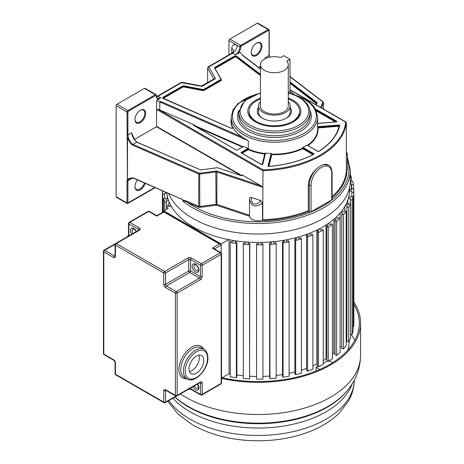 <?xml version="1.0" encoding="UTF-8"?>
<svg xmlns="http://www.w3.org/2000/svg" width="464" height="464" viewBox="0 0 464 464"><rect width="100%" height="100%" fill="white"/><g stroke="black" fill="none" stroke-linecap="round" stroke-linejoin="round"><path stroke-width="0.7" d="M156.757 216.096L163.914 211.961L219.373 243.983L212.216 248.112L220.267 252.758L201.301 263.709L191.464 258.025A2.529 1.462 180 0 0 187.885 258.025L164.627 271.452L116.331 243.565L139.583 230.138A2.529 1.462 180 0 0 139.583 228.073L129.746 222.395A1.264 0.731 -120 0 0 129.114 222.331A1.264 1.264 0 0 0 128.482 223.428A1.264 0.731 0 0 0 128.853 223.944A1.264 0.731 -60 0 1 129.746 222.395L148.706 211.445A1.264 0.731 -60 0 1 149.338 211.381A1.264 1.264 0 0 0 148.074 211.381A1.264 0.731 60 0 1 148.706 211.445L156.757 216.096M228.694 239.633L221.16 243.983L221.16 252.897L221.16 245.015L220.638 244.284L219.373 243.983M220.899 252.694A1.264 0.731 120 0 0 220.267 252.758A1.264 0.731 60 0 1 221.16 254.307A1.264 0.731 0 0 0 221.531 253.791A1.264 1.264 0 0 0 220.899 252.694L213.481 248.414L212.216 248.112M189.005 368.926A10.434 6.026 -60 0 1 193.558 358.428A10.434 6.026 -60 0 1 201.602 355.633A10.434 6.026 -60 0 1 203.766 360.406A10.434 6.026 -60 0 1 199.207 370.91A10.434 6.026 -60 0 1 191.168 373.706A10.434 6.026 -60 0 1 189.005 368.926M189.434 371.542A10.434 6.026 120 0 0 199.288 357.825A10.434 6.026 120 0 0 198.865 355.209M350.558 204.009L350.558 338.285L348.708 341.777L346.881 341.452L346.881 207.182L348.708 207.501L350.558 204.009L348.731 203.69L348.174 204.734L345.976 204.346M345.239 205.743L347.437 206.132L346.881 207.182M348.708 341.777L348.708 207.501M163.914 211.729L163.914 210.929L221.16 243.983M163.914 210.929L168.136 208.493L166.576 205.865L168.38 205.506L169 206.544L171.17 206.109M168.038 198.963L165.781 199.218L165.422 198.14L163.543 198.354L164.749 201.939L166.628 201.724L166.263 200.651L168.519 200.396M162.359 190.756L162.684 194.317L164.592 194.259L164.494 193.163L166.791 193.094M350.274 177.231L351.37 177.062L350.274 174.69M350.123 183.814L351.358 183.727L351.59 184.811L353.487 184.678L352.715 181.053L350.819 181.186L351.051 182.277L350.233 182.335M349.572 191.255L351.869 191.278L351.834 192.374L353.748 192.392L353.858 188.738L351.944 188.72L351.909 189.817L349.618 189.793M348.278 198.586L350.552 198.795L350.256 199.874L352.141 200.048L353.133 196.44L351.242 196.272L350.946 197.351L348.679 197.142M340.495 212.587L342.583 213.15L341.777 214.142L343.511 214.612L346.185 211.3L344.45 210.836L343.65 211.828L341.568 211.265M334.155 218.985L336.081 219.71L335.049 220.626L336.649 221.229L340.095 218.167L338.494 217.564L337.461 218.486L335.53 217.761M326.331 224.814L328.065 225.684L326.818 226.507L328.263 227.232L332.415 224.477L330.971 223.752L329.724 224.582L327.99 223.712M317.179 229.953L318.687 230.95L317.254 231.669L318.507 232.505L323.28 230.109L322.028 229.274L320.595 229.993L319.087 228.99M306.878 234.303L308.131 235.416L306.536 236.014L307.58 236.942L312.881 234.952L311.843 234.024L310.254 234.622L309.001 233.508M295.626 237.788L296.6 238.989L294.878 239.453L295.684 240.456L301.42 238.914L300.608 237.91L298.891 238.374L297.917 237.174M283.643 240.335L284.316 241.605L282.501 241.924L283.063 242.979L289.113 241.912L288.55 240.857L286.735 241.176L286.068 239.905M271.167 241.895L271.527 243.206L269.654 243.374L269.949 244.464L276.196 243.896L275.9 242.805L274.027 242.974L273.667 241.663M258.436 242.434L258.477 243.762L256.575 243.78L256.609 244.882L262.937 244.818L262.902 243.716L261.006 243.733L260.965 242.411M245.694 241.947L245.415 243.264L243.53 243.13L243.298 244.226L249.574 244.673L249.812 243.577L247.927 243.443L248.205 242.127M233.195 240.439L232.603 241.721L230.77 241.437L230.277 242.504L236.385 243.449L236.878 242.382L235.045 242.098L235.642 240.822M229.036 239.697L229.036 373.706L222.041 377.742M230.277 373.943A91.077 52.583 180 0 1 229.036 373.706A91.077 52.583 0 0 0 230.277 373.943M236.878 242.382L236.878 376.658L236.385 377.719L230.277 376.774L230.277 242.504M243.298 375.759A91.077 52.583 180 0 1 236.878 375.011A91.077 52.583 0 0 0 243.298 375.759M249.812 243.577L249.574 378.943L243.298 378.496L243.298 244.226M256.575 376.449A91.077 52.583 180 0 1 249.812 376.24A91.077 52.583 0 0 0 256.575 376.449M262.937 244.818L262.937 379.094L256.609 379.158L256.575 243.78M269.654 376.031A91.077 52.583 180 0 1 262.937 376.379A91.077 52.583 0 0 0 269.654 376.031M276.196 243.896L276.196 378.166L269.949 378.74L269.654 377.65L269.654 243.374M282.501 374.535A91.077 52.583 180 0 1 276.196 375.405A91.077 52.583 0 0 0 282.501 374.535M289.113 241.912L289.113 376.182L283.063 377.249L282.501 376.194L282.501 241.924M294.878 371.977A91.077 52.583 180 0 1 289.113 373.317A91.077 52.583 0 0 0 294.878 371.977M301.42 238.914L301.42 373.184L295.684 374.726L294.878 373.723L294.878 239.453M306.536 368.404A91.077 52.583 180 0 1 301.42 370.127A91.077 52.583 0 0 0 306.536 368.404M312.881 234.952L312.881 369.222L307.58 371.212L306.536 370.284L306.536 236.014M317.254 364.275L316.895 364.031A91.077 52.583 180 0 1 312.881 365.881A91.077 52.583 0 0 0 316.895 364.031L316.895 230.092M323.28 230.109L323.28 364.379L318.507 366.775L317.254 365.939L317.254 231.669M326.818 359.327L326.001 358.916A91.077 52.583 180 0 1 323.28 360.598A91.077 52.583 0 0 0 326.001 358.916L326.001 225.023M332.415 224.477L332.415 358.747L328.263 361.502L326.818 360.777L326.818 226.507M335.049 353.591L333.79 353.121A91.077 52.583 180 0 1 332.415 354.276A91.077 52.583 0 0 0 333.79 353.121L333.79 219.298M340.095 218.167L340.095 352.437L336.649 355.499L335.049 354.896L335.049 220.626M341.777 347.205L340.106 346.753A91.077 52.583 180 0 1 340.095 346.765A91.077 52.583 0 0 0 340.106 346.753L340.106 213.051M346.185 211.3L346.185 345.57L343.511 348.882L341.777 348.412L341.777 214.142M346.881 340.309L346.185 340.182M353.133 196.44L353.133 330.716L352.141 334.318L350.558 334.173M353.858 188.738L353.858 323.014L353.748 326.662L353.133 326.656M166.576 209.392L166.576 205.865M168.948 201.515L168.948 206.457M166.628 205.854L166.628 201.724M164.749 210.447L164.749 201.939M163.543 211.746L163.543 198.354M167.226 195.808L167.226 199.056M164.592 198.232L164.592 194.259M162.684 212.245L162.684 194.317M162.354 212.437L162.354 190.756M351.37 181.151L351.37 177.062M350.819 182.294L350.819 181.186M353.487 188.738L353.487 184.678M351.59 189.811L351.59 184.811M351.358 189.811L351.358 183.727M353.748 326.662L353.748 192.392M351.834 196.324L351.834 192.374M349.137 197.188L349.137 194.996M352.141 334.318L352.141 200.048M350.256 203.957L350.256 199.874M347.855 204.682L347.855 199.92M236.385 377.719L236.385 243.449M235.753 240.833L235.753 242.208M249.574 378.943L249.574 244.673M248.257 242.127L248.257 243.467M258.425 243.762L258.425 242.434M256.609 379.158L256.609 244.882M271.098 243.246L271.098 241.901M269.949 378.74L269.949 244.464M283.521 241.744L283.521 240.358M283.063 377.249L283.063 242.979M295.44 239.302L295.44 237.835M295.684 374.726L295.684 240.456M306.64 235.973L306.64 234.39M307.58 371.212L307.58 236.942M318.507 366.775L318.507 232.505M328.263 361.502L328.263 227.232M336.649 355.499L336.649 221.229M343.511 348.882L343.511 214.612M344.822 210.934L344.822 206.474M156.594 96.796A6.357 3.671 120 0 0 158.021 96.239L160.724 97.8L156.675 100.653L162.319 102.103L159.784 101.97L248.298 140.766L242.811 137.385A43.222 24.957 180 0 1 233.108 127.687L232.876 127.438A1.264 0.731 180 0 1 232.922 127.641A1.264 0.731 180 0 1 232.632 128.105M207.628 82.737L207.628 68.167L208.841 66.903L232.632 53.163L235.335 54.723L240.277 52.386L242.794 55.639L260.437 69.061M228.943 54.862L228.943 40.646A1.264 0.731 -60 0 1 229.837 39.098L257.265 23.264A1.264 0.731 -60 0 1 257.897 23.2L268.784 29.481A1.264 0.731 120 0 0 268.151 29.545A0.632 0.365 60 0 1 268.598 30.322A0.632 0.365 120 0 1 269.045 30.578L269.045 55.523L265.263 57.704L264.956 59.085M202.258 86.275L215.58 78.578L208.841 66.903L208.203 66.839L207.628 68.167L213.881 78.99L215.58 78.578L214.159 78.967L201.399 86.014L202.043 86.391L182.219 82.841M201.399 86.014L182.056 82.29L181.186 82.435L181.818 82.499L158.021 96.239A1.27 0.737 -120 0 0 157.389 96.176L156.525 96.541M262.421 164.5L265.101 153.561A0.377 0.307 13.8 0 1 265.478 153.282L262.769 164.337A0.76 0.441 180 0 1 262.253 164.691A0.76 0.441 180 0 1 261.476 164.581L241.274 152.917A0.76 0.441 180 0 1 241.274 152.302L247.799 148.532L248.333 149.675L248.559 148.979L248.037 148.439L243.368 146.392L242.84 146.694L194.393 125.448L193.871 124.7L158.288 109.371L262.984 169.812L262.734 219.704L263.732 220.551L262.496 220.145A8.584 4.953 180 0 1 249.545 216.247L216.543 205.245A0.632 0.365 -0 0 0 216.085 205.21L199.943 207.362A1.897 1.096 180 0 1 198.377 207.164L187.85 202.588C185.849 201.376 184.162 200.837 182.775 200.976A92.168 53.215 0 0 0 192.931 207.942A92.168 53.215 0 0 0 204.989 213.805A92.168 53.215 0 0 0 300.527 217.552A92.168 53.215 0 0 0 350.274 170.311L350.274 180.821A92.168 53.215 180 0 1 293.376 229.987A92.168 53.215 180 0 1 192.931 218.451A92.168 53.215 180 0 1 168.571 193.459M135.053 178.704A0.632 0.313 -66.5 0 1 134.798 178.768C133.064 178.048 131.19 178.13 129.172 179.011L128.255 179.759L127.907 180.763L127.907 202.959A0.632 0.365 180 0 1 127.008 202.959L127.008 180.763A0.632 0.365 0 0 0 127.907 180.763L131.706 178.298M145.226 183.303A7.592 4.385 -60 0 1 140.337 189.776A7.592 4.385 -60 0 1 134.966 186.679A7.592 4.385 -60 0 1 137.506 179.945M127.008 180.763L127.426 179.527L127.832 179.788L127.426 179.527L127.008 112.068A0.632 0.365 0 0 0 127.907 112.068L127.907 134.943L128.296 137.327C129.189 140.325 130.761 142.68 133.011 144.391L199.137 173.159A0.632 0.365 0 0 0 199.659 173.223L215.801 171.071A1.897 1.096 180 0 1 217.181 171.193L261.006 185.797L242.527 175.131L241.97 175.119L241.97 175.502M159.111 99.244A6.989 4.037 -60 0 1 156.229 95.717A0.632 0.365 0 0 0 156.414 95.456L155.962 94.621L145.081 88.334A1.264 0.731 -60 0 0 144.449 88.398L117.021 104.232A1.264 0.731 -60 0 0 116.128 105.78L116.128 196.672L127.461 203.215L154.761 187.45M128.255 179.759L127.832 179.788M131.608 178.309L131.48 178.698L131.538 178.315M181.726 199.184L134.798 178.768A0.632 0.313 -66.5 0 1 134.67 178.478C132.553 177.451 130.158 177.816 127.49 179.568L127.49 137.553C129.589 143.214 131.283 144.263 132.629 145.197A0.632 0.313 -66.5 0 1 133.011 144.391L136.828 142.187C133.8 139.623 132.089 136.48 131.689 132.756L127.907 134.943A0.632 0.365 180 0 1 127.008 134.943M181.731 199.184L134.67 178.478M180.618 198.615L182.636 199.346M347.408 159.488A90.903 52.484 0 0 1 332.601 199.358A90.903 52.484 0 0 1 310.207 212.286A90.903 52.484 0 0 1 187.85 202.588A0.632 0.313 113.5 0 0 188.227 201.776C184.794 200.402 182.955 200.025 182.717 200.651L182.717 199.607M128.296 137.327L127.426 137.518M199.137 173.159A0.632 0.313 113.5 0 0 198.754 173.965A1.264 0.731 0 0 0 199.804 174.093L215.946 171.941A1.264 0.731 180 0 1 216.862 172.022L262.734 187.311L261.006 185.797M156.675 100.653L156.496 126.707L240.932 175.456M242.527 175.131A1.009 0.586 180 0 1 241.019 175.572L217.465 167.724L201.057 169.87A1.009 0.586 180 0 1 200.222 169.766L137.054 142.286M131.996 134.519L131.689 132.756M134.403 139.461L156.496 126.707M134.966 119.544A7.592 4.385 -60 0 1 140.337 110.246L140.337 110.246A7.592 4.385 -60 0 1 145.702 113.344A7.592 4.385 -60 0 1 140.337 122.641A7.592 4.385 -60 0 1 134.966 119.544M155.185 187.636L127.774 203.458L127.142 203.458L116.389 197.252A1.264 0.731 -60 0 1 116.128 196.672M144.408 182.944A6.96 4.019 -60 0 1 139.884 188.999A6.96 4.019 -60 0 1 136.41 189.347A6.96 4.019 -60 0 1 134.972 186.412M140.105 110.386A6.96 4.019 -60 0 1 143.364 110.159A6.96 4.019 -60 0 1 144.809 113.344A6.96 4.019 -60 0 1 139.884 121.864A6.96 4.019 -60 0 1 136.41 122.212A6.96 4.019 -60 0 1 134.972 119.277M159.784 109.753L159.784 101.97M332.114 197.803A88.989 51.376 180 0 0 346.91 172.533L346.335 171.436L346.335 122.438A88.357 51.011 0 0 1 262.734 170.706L156.675 109.469L158.288 109.371M307.394 145.29L306.965 145.11A43.222 24.957 180 0 1 302.899 147.459L302.406 148.016L303.189 147.564L313.78 153.677A0.76 0.441 180 0 1 313.757 154.309A82.377 47.56 180 0 1 268.888 166.396A0.76 0.441 180 0 1 268.035 165.903A0.377 0.307 -166.2 0 1 268.412 166.234L271.394 154.297A0.377 0.307 -166.2 0 0 271.771 154.634L271.794 153.897L271.138 153.561A43.222 24.957 180 0 1 265.449 153.085L264.811 153.317L264.724 154.048A0.377 0.307 -166.2 0 0 264.99 153.984M316.1 110.426L316.158 109.997L336.464 121.777M258.721 67.477L260.437 66.485M251.25 52.409A7.592 4.385 -60 0 1 256.615 43.111L256.615 43.111A7.592 4.385 -60 0 1 261.98 46.209A7.592 4.385 -60 0 1 256.615 55.506A7.592 4.385 -60 0 1 251.25 52.409M265.263 57.704L265.391 58.568M269.485 57.188L269.045 55.523A0.632 0.365 180 0 0 269.23 55.262L269.23 30.322L268.784 29.481M309.273 211.799L308.322 210.731L308.322 184.782L309.273 185.327L309.273 211.799A1.264 0.731 180 0 0 311.06 211.799L331.743 199.856L331.743 173.385L332.114 172.869L332.114 199.34A1.264 0.731 180 0 1 331.743 199.856M346.335 154.779L347.408 154.112L347.408 169.279A8.584 4.953 180 0 1 346.37 171.645M332.114 172.869C331.69 168.409 330.467 165.816 328.454 165.08L323.483 164.61L320.583 165.909L317.533 168.043C311.895 172.84 308.827 178.42 308.322 184.782M262.496 220.145L262.496 203.104L260.82 200.634L251.198 197.42C250.229 197.09 249.673 197.542 249.522 198.778L249.522 215.656L249.522 215.302L216.862 204.415L216.862 172.022L217.181 171.193M249.522 198.911L249.522 198.778C250.891 206.567 255.217 208.005 262.496 203.104M249.522 199.039L249.545 216.247M260.82 200.634C258.854 202.971 257.16 204.09 255.734 203.998C252.839 204.427 251.326 202.24 251.198 197.42M182.717 200.651L182.775 200.976M256.029 122.293A25.3 14.604 180 0 1 249.058 112.224L249.058 111.192A25.3 14.604 0 0 0 256.464 121.522A25.3 14.604 0 0 0 284.038 124.688A25.3 14.604 0 0 0 299.657 111.192A25.3 14.604 0 0 0 292.245 100.862A25.3 14.604 0 0 0 288.272 98.994M299.657 111.192L299.657 112.224A25.3 14.604 180 0 1 292.68 122.293M288.272 98.13A26.564 15.335 180 0 1 293.138 100.346A26.564 15.335 180 0 1 293.138 122.038A26.564 15.335 180 0 1 255.571 122.038L255.571 122.038A26.564 15.335 180 0 1 255.571 100.346A26.564 15.335 180 0 1 260.437 98.13M238.977 110.386A36.871 21.286 180 0 0 248.025 131.074L248.368 131.271A36.871 21.286 180 0 0 293.12 134.572A36.871 21.286 180 0 0 309.894 110.386M346.335 122.438L345.692 122.067L346.335 122.438M346.335 151.908L346.335 152.256M256.389 43.251A6.96 4.019 -60 0 1 259.649 43.024A6.96 4.019 -60 0 1 261.087 46.209A6.96 4.019 -60 0 1 256.169 54.729A6.96 4.019 -60 0 1 252.689 55.077A6.96 4.019 -60 0 1 251.256 52.142M302.406 148.016L302.65 148.7L302.917 148.028L313.623 154.274M317.66 127.861A0.377 0.307 173.9 0 0 317.956 127.965L317.904 127.229L339.399 125.727M317.66 127.31L317.852 126.701L338.911 124.984L339.022 126.249L317.956 127.965A43.604 25.172 180 0 1 307.951 145.615M290.006 59.293L283.748 55.674L280.552 57.519A13.914 8.033 0 0 0 260.437 64.711A13.914 8.033 0 0 0 264.515 70.395A13.914 8.033 0 0 0 279.682 72.135A13.914 8.033 0 0 0 288.272 64.711A13.914 8.033 0 0 0 286.816 61.138L290.006 59.293L290.006 91.826A4.425 2.558 60 0 1 289.089 93.856L288.272 94.325M288.272 64.711L288.272 106.03A13.914 8.033 180 0 1 279.682 113.448A13.914 8.033 180 0 1 264.515 111.708A13.914 8.033 180 0 1 260.437 106.03L260.437 64.711M260.437 101.691A15.811 9.129 0 0 0 258.541 106.03A15.811 9.129 0 0 0 263.175 112.485A15.811 9.129 0 0 0 280.407 114.463A15.811 9.129 0 0 0 290.168 106.03A15.811 9.129 0 0 0 288.272 101.691M262.746 118.424A15.811 9.129 180 0 1 258.541 112.224L258.541 106.03M290.168 106.03L290.168 112.224A15.811 9.129 180 0 1 285.963 118.424M290.168 107.468A17.075 9.86 180 0 1 286.433 118.163A17.075 9.86 180 0 1 286.427 118.163A17.075 9.86 180 0 1 262.282 118.163L262.282 118.163A17.075 9.86 180 0 1 258.541 107.468M260.437 98.994A25.3 14.604 0 0 0 249.058 111.192M349.682 186.841L349.607 190.252A91.512 52.832 180 0 1 322.811 226.96A91.512 52.832 180 0 1 225.55 238.977A91.512 52.832 180 0 1 166.744 192.664M354.856 340.28A101.198 58.423 0 0 0 350.981 334.213M353.858 304.245A101.198 58.423 180 0 1 359.298 323.147A101.198 58.423 180 0 1 221.531 377.626M221.531 378.409A102.463 59.154 0 0 0 360.563 323.147A102.463 59.154 0 0 0 353.858 302.093M349.183 340.883L349.183 340.912A91.077 52.583 180 0 1 347.722 350.285M316.054 371.043L316.054 367.331L319.771 369.472M327.242 360.992A91.077 52.583 180 0 1 323.28 363.492M317.95 366.403A91.077 52.583 180 0 1 316.054 367.331M329.341 360.789L332.618 362.68M175.931 396.099L165.526 402.108L165.526 390.746A1.264 0.731 0 0 1 163.734 390.746L163.734 402.108A1.264 0.731 120 0 0 163.995 402.688A1.264 1.264 0 0 0 165.259 402.688L188.517 389.261A1.264 0.731 60 0 1 188.517 389.261L190.832 389.261A1.264 0.731 -60 0 1 190.571 388.681A1.264 0.731 0 0 0 189.875 388.478M220.899 383.995A1.264 1.264 0 0 0 221.531 382.899A1.264 0.731 180 0 1 221.16 383.415A1.264 0.731 60 0 1 220.899 383.995L201.933 394.945A1.264 0.731 -120 0 0 202.2 394.365L202.2 383.003A2.529 1.462 -60 0 0 200.407 381.971L177.149 395.398L177.149 293.144L200.407 279.717A2.529 1.462 -60 0 0 202.2 276.619L202.2 265.257L221.16 254.307L221.16 383.415L202.2 394.365A1.264 0.731 180 0 1 200.407 394.365L190.571 388.681L190.571 388.078M165.259 402.688A1.264 0.731 -120 0 0 165.526 402.108A1.264 0.731 180 0 1 163.734 402.108L115.432 374.222A1.264 0.731 180 0 1 115.06 373.706A1.264 1.264 0 0 0 115.693 374.802A1.264 0.731 -60 0 1 115.432 374.222L115.432 362.86A1.264 0.731 0 0 1 115.06 362.343L115.06 373.706M199.885 382.701L200.407 383.003L200.407 394.365A1.264 0.731 120 0 0 200.668 394.945A1.264 1.264 0 0 0 201.933 394.945M197.583 384.03A4.744 2.738 60 0 1 198.656 388.954A4.744 2.738 60 0 1 195.489 389.714A4.744 2.738 60 0 1 192.867 386.75M200.245 382.498A1.264 0.731 -60 0 1 200.407 383.003A1.264 0.731 0 0 0 202.2 383.003M200.407 381.971A1.264 0.731 60 0 1 200.146 382.551L200.146 382.423M165.689 390.247A1.264 0.731 60 0 0 165.526 390.746L166.048 390.444M115.06 362.343L113.906 360.342A1.264 0.731 120 0 1 113.645 359.762A2.529 1.462 60 0 1 115.432 362.86M113.645 359.762L103.803 354.084A1.264 0.731 180 0 1 103.437 353.568A1.264 1.264 0 0 0 104.069 354.664A1.264 0.731 -60 0 1 103.803 354.084L103.803 251.83A1.264 0.731 -60 0 1 104.702 250.282A1.264 0.731 -120 0 0 104.069 250.218A1.264 1.264 0 0 0 103.437 251.314A1.264 0.731 0 0 0 103.803 251.83L113.645 257.508A2.529 1.462 60 0 0 115.432 256.476L115.432 245.114L163.734 273L163.734 284.362A2.529 1.462 60 0 0 165.526 287.465L175.363 293.144L175.363 395.398A1.264 0.731 120 0 0 175.624 395.978A1.264 1.264 0 0 0 176.888 395.978A1.264 0.731 -120 0 0 177.149 395.398A1.264 0.731 180 0 1 175.363 395.398L165.526 389.714A1.264 0.731 -60 0 0 165.787 390.294L175.624 395.978M115.06 255.658L114.538 255.96L104.702 250.282L115.107 244.273M128.679 236.008A1.264 0.731 120 0 0 128.853 235.306A1.264 0.731 180 0 1 128.482 234.79L128.482 223.428M129.375 235.608L128.853 235.306L128.853 223.944L138.69 229.622L138.69 230.231M214.374 248.93L221.16 245.015M202.2 265.257A1.264 0.731 -120 0 0 201.301 263.709A1.264 0.731 120 0 0 200.407 265.257A1.264 0.731 0 0 0 202.2 265.257M186.719 378.81A18.34 10.591 -60 0 1 178.942 369.576A18.34 10.591 -60 0 1 189.26 348.957A18.34 10.591 -60 0 1 203.795 349.23M163.734 390.746A2.529 1.462 60 0 1 165.526 389.714M115.055 256.07A1.264 0.731 60 0 1 114.538 255.96A1.264 0.731 120 0 0 113.645 257.508M131.677 234.279A4.744 2.738 60 0 1 130.604 229.355A4.744 2.738 60 0 1 133.771 228.59A4.744 2.738 60 0 1 136.387 231.559M139.583 228.073A1.264 0.731 120 0 0 138.69 229.622A1.264 0.731 180 0 1 139.043 230.016M139.061 230.138L138.951 230.08A1.264 0.731 60 0 1 139.583 230.138M116.331 243.565A1.264 0.731 -120 0 0 115.693 243.507A1.264 1.264 0 0 0 115.06 244.598A1.264 0.731 0 0 0 115.432 245.114A1.264 0.731 -60 0 1 116.331 243.565M164.627 271.452A1.264 0.731 120 0 0 163.734 273A1.264 0.731 0 0 0 165.526 273A1.264 0.731 -120 0 0 164.627 271.452M202.2 276.619A1.264 0.731 180 0 1 200.407 276.619L190.571 270.935L190.571 259.573L200.407 265.257L200.407 276.619A1.264 0.731 -60 0 1 199.514 278.168L176.256 291.595L166.419 285.911A1.264 0.731 60 0 1 165.526 284.362L165.526 273L188.778 259.573A1.264 0.731 180 0 1 190.571 259.573A1.264 0.731 -60 0 1 191.464 258.025M187.885 258.025A1.264 0.731 60 0 1 188.778 259.573L188.778 270.935L165.526 284.362A1.264 0.731 180 0 1 163.734 284.362M165.526 287.465A1.264 0.731 -60 0 1 166.419 285.911L189.677 272.484L199.514 278.168A1.264 0.731 60 0 1 200.407 279.717M177.149 293.144A1.264 0.731 -120 0 0 176.256 291.595A1.264 0.731 120 0 0 175.363 293.144A1.264 0.731 0 0 0 177.149 293.144M190.571 270.935A1.264 0.731 0 0 0 188.778 270.935A1.264 0.731 -120 0 0 189.677 272.484A1.264 0.731 120 0 0 190.571 270.935M195.489 271.968A4.744 2.738 60 0 1 192.137 266.162A4.744 2.738 60 0 1 195.489 264.225A4.744 2.738 60 0 1 198.841 270.036A4.744 2.738 60 0 1 195.489 271.968M196.382 270.419A3.48 2.007 60 0 1 194.109 267.357A3.48 2.007 60 0 1 194.642 264.567L195.75 264.805C199.45 267.554 198.325 271.62 198.122 270.593A3.48 2.007 60 0 1 196.382 270.419M115.432 256.476A1.264 0.731 180 0 1 115.06 255.96L115.171 256.024M133.209 233.392A3.48 2.007 60 0 1 132.924 228.938L134.032 229.17L135.088 230.04L136.184 231.675M180.728 369.576A17.075 9.86 -60 0 1 188.187 352.391A17.075 9.86 -60 0 1 201.341 347.814L204.027 349.363A17.075 9.86 120 0 0 190.866 353.939A17.075 9.86 120 0 0 183.413 371.125A17.075 9.86 120 0 0 186.951 378.943L184.266 377.394A17.075 9.86 -60 0 1 180.728 369.576M185.2 371.125A15.811 9.129 120 0 0 196.382 377.58A15.811 9.129 120 0 0 207.565 358.214A15.811 9.129 120 0 0 196.382 351.758A15.811 9.129 120 0 0 185.2 371.125M197.38 384.146L198.424 386.651L198.122 388.339A3.48 2.007 60 0 1 196.382 388.165A3.48 2.007 60 0 1 194.404 385.862M220.91 78.99A1.009 0.586 0 0 1 220.667 79.588L220.847 79.901A1.264 0.731 0 0 0 221.218 79.379A1.264 0.731 0 0 0 221.148 79.153L214.664 68.167A1.52 0.876 180 0 1 215.029 67.274L234.372 56.109L234.546 56.417L234.546 56.834L215.209 67.999A1.264 0.731 0 0 0 214.902 68.283M184.017 85.863A1.52 0.876 180 0 0 182.462 86.078L182.642 86.385A1.264 0.731 180 0 1 183.935 86.211L184.017 85.863L202.756 89.471L202.675 89.819A1.264 0.731 0 0 0 203.974 89.639L220.847 79.901L220.847 80.313L203.974 90.057A1.264 0.731 180 0 1 202.675 90.231L183.935 86.629A1.264 0.731 0 0 0 182.642 86.803L163.299 97.968A1.264 0.731 0 0 0 162.997 98.252M220.667 79.588L203.795 89.332L204.148 90.364A1.52 0.876 180 0 1 202.6 90.579L183.854 86.971L183.935 86.211L202.675 89.819L202.6 90.579M202.756 89.471A1.009 0.586 0 0 0 203.795 89.332M163.218 98.53A1.264 0.731 180 0 1 162.928 98.066A1.264 0.731 180 0 1 163.299 97.55L182.642 86.385L182.822 87.11L163.479 98.281L163.299 97.968L163.119 97.243L182.462 86.078M230.892 128.186L163.276 98.559A1.52 0.876 180 0 1 163.119 97.243M233.108 127.687A1.52 0.876 180 0 1 230.741 128.128M232.876 127.438L232.876 127.797M183.854 86.971A1.009 0.586 0 0 0 182.822 87.11M221.166 79.588A1.264 0.731 180 0 1 221.218 79.796A1.264 0.731 180 0 1 220.847 80.313L221.026 80.626L204.148 90.364M221.073 79.013L214.884 68.249L221.218 79.796M214.855 68.214A1.264 0.731 180 0 1 214.838 68.098A1.264 0.731 180 0 1 215.209 67.582L234.546 56.417A1.264 0.731 180 0 1 236.449 56.492L260.437 74.733M215.105 68.631A1.009 0.586 0 0 1 215.389 68.307L215.029 67.274M260.437 75.151L236.449 56.91A1.264 0.731 0 0 0 234.546 56.834L234.726 57.142L215.389 68.307M293.828 94.453L290.006 91.547M234.372 56.109A1.52 0.876 180 0 1 236.518 56.109A1.52 0.876 180 0 1 236.652 56.196L260.437 74.286M162.319 102.103L242.811 137.385M228.943 40.646L239.83 46.934A0.632 0.365 -0 0 0 240.723 46.934A0.632 0.365 120 0 1 241.17 46.156L240.723 45.379A1.264 0.731 120 0 0 239.83 46.934A6.357 3.671 -60 0 1 235.335 54.723M240.723 46.934A6.989 4.037 -60 0 1 237.835 53.795M257.265 23.264L268.151 29.545L240.723 45.379L229.837 39.098M231.733 48.494A6.357 3.671 0 0 1 233.595 51.063L232 53.099A1.27 0.737 60 0 1 232.632 53.163A6.357 3.671 120 0 0 237.127 45.373C233.85 43.848 232.052 44.886 231.733 48.494L231.733 53.25M116.128 105.78L127.008 112.068A1.264 0.731 120 0 1 127.907 110.519L117.021 104.232M132.629 145.197L198.754 173.965L198.754 206.358L188.227 201.776M216.543 205.245L216.862 204.415A1.264 0.731 -0 0 0 215.946 204.334L199.804 206.486L199.659 173.223M215.801 171.071L216.085 205.21M241.814 175.549L156.675 126.394M241.97 175.119A0.632 0.365 180 0 1 242.156 175.375L241.019 175.572M241.199 175.624L217.651 167.782M217.204 167.719L200.976 169.876M201.057 169.87L200.222 169.766M200.448 169.841L136.979 142.146L134.78 140.012L131.904 133.603M156.229 95.717A0.632 0.365 120 0 0 155.782 95.456L128.354 111.29A0.632 0.365 120 0 0 127.907 112.068M128.354 111.29A0.632 0.365 -120 0 0 127.907 110.519L155.33 94.679A0.632 0.365 60 0 1 155.782 95.456M160.724 97.8A6.357 3.671 -60 0 1 157.545 98.113C157.105 98.235 156.728 97.353 156.414 95.456M155.962 94.621A1.264 0.731 120 0 0 155.33 94.679L144.449 88.398M232.858 127.82A43.222 24.957 180 0 1 231.211 121L231.211 117.259A43.222 24.957 0 0 0 243.542 134.711A43.222 24.957 0 0 0 243.873 134.908A43.222 24.957 0 0 0 290.974 140.314A43.222 24.957 0 0 0 317.66 117.259L315.851 109.91C313.67 105.688 309.964 102.057 304.738 99.029L292.535 94.088M232.603 128.041A43.477 25.102 180 0 1 231.211 118.5M221.218 79.425L221.392 79.727A1.52 0.876 180 0 1 221.026 80.626M260.437 75.603L236.251 57.205A1.009 0.586 0 0 0 234.726 57.142M236.251 57.205L236.652 56.196M248.298 140.766L248.298 148.637M265.072 153.648L264.811 153.526A43.222 24.957 180 0 1 248.559 149.188L241.57 152.958M313.484 154.338L302.406 148.225A43.222 24.957 180 0 1 271.794 154.106L271.394 154.297L268.459 166.263M317.66 117.259L317.66 129.201A43.222 24.957 180 0 1 307.435 145.313M336.145 121.945L317.66 123.453M336.359 121.835L336.626 121.197A0.76 0.441 180 0 1 336.812 121.643A0.76 0.441 180 0 1 336.197 121.939M336.626 121.197L316.425 109.533L315.862 109.933M315.601 109.434A0.76 0.441 180 0 1 316.425 109.533M336.313 121.846L315.967 110.148M316.32 110.925L335.397 121.933M317.852 126.701L317.533 126.776M338.911 124.984A0.76 0.441 180 0 1 339.77 125.471A82.377 47.56 180 0 1 318.838 151.38A0.76 0.441 180 0 1 317.741 151.392L306.965 145.11M303.189 147.564L302.899 147.459M268.035 165.903L271.138 153.561M243.368 146.392A0.76 0.441 180 0 1 243.148 146.647L237.319 150.017A0.76 0.441 180 0 1 236.246 150.017L193.627 125.413A0.76 0.441 180 0 1 193.871 124.7M262.984 169.812A87.725 50.646 0 0 0 345.692 122.067L290.006 89.917M241.17 46.156L268.598 30.322M290.006 81.884L316.837 102.44L316.535 102.88L290.006 82.557M316.837 102.44A1.009 0.586 180 0 1 317.016 102.921L316.245 104.852M320.699 107.422L322.828 102.115A0.632 0.365 0 0 0 322.712 101.813L290.006 76.757M316.599 103.252A0.632 0.365 0 0 0 316.535 103.194L316.535 102.88A0.632 0.365 180 0 1 316.663 103.095A0.377 0.302 21.8 0 0 316.645 103.182L316.03 104.725M316.013 104.719L316.663 103.089A0.377 0.302 21.8 0 1 317.016 102.921M315.99 104.702L316.431 103.675M316.402 103.669L290.006 83.317M290.006 82.87L316.535 103.194L316.332 103.489M321.395 107.828L323.443 102.712A1.264 0.731 0 0 0 323.472 102.55L323.101 101.825A0.632 0.412 127.5 0 0 322.712 101.813M322.828 102.115A0.632 0.505 21.8 0 1 323.443 102.712L323.443 109.005M323.217 102.109A0.632 0.412 127.5 0 0 323.095 101.825L290.006 76.473M269.607 56.805L269.23 55.262M269.462 56.724L269.601 56.741A0.632 0.632 0 0 1 269.613 56.776L269.741 57.136M308.78 211.514A88.989 51.376 180 0 1 263.732 220.551M308.322 210.731A88.357 51.011 180 0 1 262.734 219.704M346.335 171.436A88.357 51.011 180 0 1 332.114 196.626M199.943 207.362L199.804 206.486A1.264 0.731 180 0 1 198.754 206.358A0.632 0.313 -66.5 0 1 198.377 207.164M260.437 93.142A34.324 19.819 0 0 0 250.166 125.251A34.324 19.819 0 0 0 298.706 125.251A34.324 19.819 0 0 0 298.706 97.225A34.324 19.819 0 0 0 289.548 93.444M260.437 92.87L244.835 100.508L238.838 112.276A35.595 20.549 0 0 0 248.936 126.614A35.595 20.549 0 0 0 249.267 126.811A35.595 20.549 0 0 0 288.057 131.266A35.595 20.549 0 0 0 310.033 112.276C310.248 108.918 308.502 102.747 299.344 97.162L289.704 93.206M310.033 112.276L310.033 115.182A35.595 20.549 180 0 1 288.057 134.171A35.595 20.549 180 0 1 249.267 129.717A35.595 20.549 180 0 1 248.936 129.526A35.595 20.549 180 0 1 238.838 115.182L238.838 112.276M253.031 95.393A41.951 24.221 0 0 0 244.772 133.348A41.951 24.221 0 0 0 304.1 133.348A41.951 24.221 0 0 0 304.1 99.093A41.951 24.221 0 0 0 295.841 95.393M331.743 173.385A14.628 8.445 120 0 0 321.401 167.411A14.628 8.445 120 0 0 311.06 185.327A1.264 0.731 -0 0 1 309.273 185.327A15.892 9.176 120 0 1 317.533 168.043M328.454 165.08A15.892 9.176 120 0 0 323.483 164.61M311.06 211.799L311.06 185.327M194.399 125.239L193.79 125.379L236.246 150.017M194.167 125.93L194.393 125.448L193.929 125.454M236.507 150.116L237.052 150.116M237.319 150.017L243.148 146.647M242.278 147.018L196.603 127.003M241.437 152.888L248.559 148.979M241.541 152.946L241.274 152.302M262.769 164.337A0.377 0.307 -166.2 0 0 262.398 164.552L265.106 153.503M264.811 153.317L265.106 153.514M262.131 164.633L264.724 154.048A43.604 25.172 180 0 1 248.333 149.675L242.104 153.271M271.017 153.741L271.794 153.897M313.78 153.677L313.513 154.321M312.922 154.634L302.65 148.7A43.604 25.172 180 0 1 271.771 154.634L268.9 166.327M339.393 125.756A0.377 0.307 12.9 0 1 339.77 125.471M339.399 125.935L317.66 127.525M334.208 137.106A81.618 47.125 0 0 0 339.022 126.249M290.006 91.826L288.272 92.829M360.563 323.147L360.563 355.36A102.463 59.154 180 0 1 297.523 409.961A102.463 59.154 180 0 1 185.971 397.375A102.463 59.154 180 0 1 185.652 397.19A102.463 59.154 0 0 1 180.421 393.936M175.09 397.016A98.733 57.002 0 0 0 188.291 406.464A98.733 57.002 180 0 0 347.066 390.874C355.795 380.515 360.296 368.677 360.563 355.36M347.066 390.874L346.405 391.674A97.991 56.573 180 0 1 188.813 407.148A97.991 56.573 180 0 1 188.488 406.963A97.991 56.573 180 0 1 174.963 397.091M352.275 383.67A96.123 55.5 0 0 1 285.749 425.697A96.123 55.5 0 0 1 190.13 411.783A96.123 55.5 180 0 1 172.927 398.263M168.879 400.6A96.123 55.5 0 0 0 190.13 419.201A96.123 55.5 0 0 0 294.634 431.288A96.123 55.5 0 0 0 354.223 380.271M220.638 244.284L163.914 211.532L156.757 215.667L149.338 211.381M221.531 382.899L221.531 253.791M190.832 389.261L200.668 394.945M163.995 402.688L115.693 374.802M104.069 354.664L113.906 360.342M103.437 353.568L103.437 251.314M104.069 250.218L138.951 230.08M127.322 236.791L128.482 234.79M129.114 222.331L148.074 211.381M176.888 395.978L200.146 382.551M115.06 244.598L115.06 255.96M204.027 349.363C206.144 350.082 207.443 352.86 207.936 357.698C208.353 369.193 194.776 383.983 186.951 378.943M162.928 98.066L230.846 128.105C232.046 128.313 232.737 128.157 232.922 127.641M232 53.099L208.203 66.839M181.186 82.435L157.389 96.176M294.431 94.639L290.006 91.269M260.437 68.782L242.272 54.967M317.66 123.383L336.47 121.817M350.274 170.311L347.408 156.983M256.337 94.088L238.136 103.362L232.998 109.956L231.211 117.259M290.006 89.703L346.103 122.09M346.335 151.74L347.408 154.112M323.472 102.55L323.472 109.023M241.431 152.917L261.667 164.563L262.398 164.552M268.407 166.274L268.859 166.332C285.911 164.958 300.817 160.944 313.583 154.286L313.623 154.297M307.301 145.278L317.927 151.374L318.635 151.368C330.136 144.008 337.061 135.453 339.404 125.698M354.229 379.958C354.177 387.289 352.315 394.249 348.638 400.838L339.584 412.751C335.083 417.281 329.811 421.295 323.768 424.809C316.251 429.171 307.864 432.668 298.607 435.313C285.87 438.921 272.484 440.754 258.454 440.8C233.38 440.713 211.474 435.441 192.751 424.989L178.211 414.306L167.788 401.232"/></g></svg>
